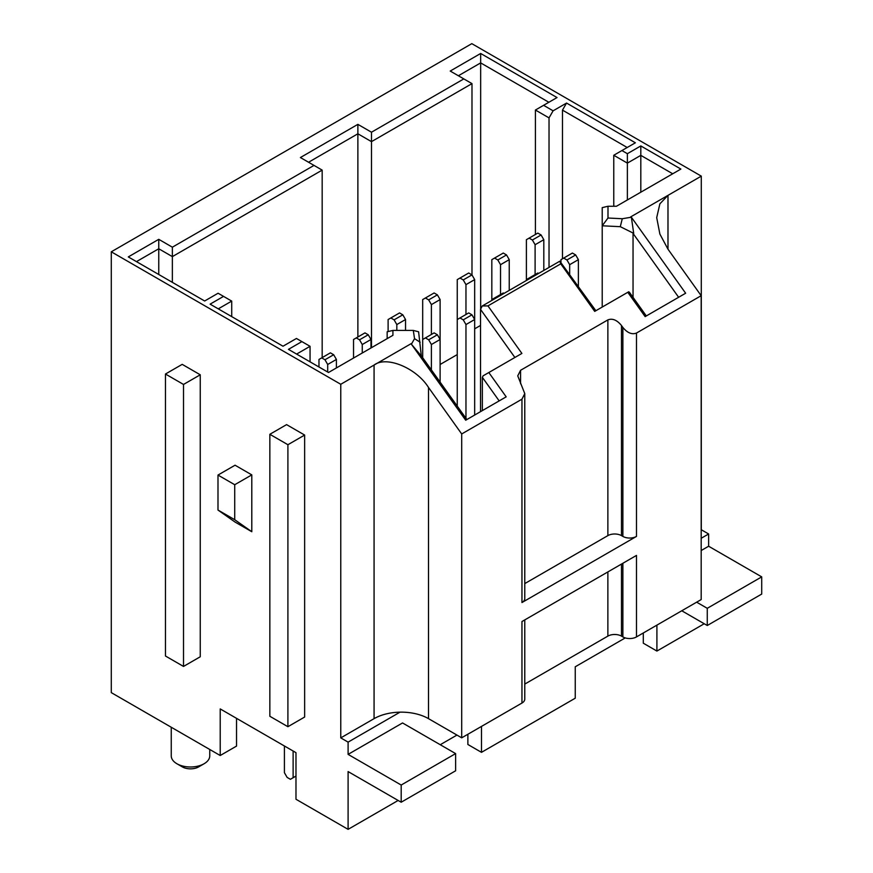 <?xml version="1.0" encoding="UTF-8"?>
<svg xmlns="http://www.w3.org/2000/svg" width="873" height="873" viewBox="0 0 873 873"><rect width="100%" height="100%" fill="white"/><g stroke="black" fill="none" stroke-linecap="round" stroke-linejoin="round"><path stroke-width="1.31" d="M204.107 763.733L198.662 766.887A11.545 6.668 180 0 1 182.326 766.887L176.892 763.744A19.25 11.109 0 0 0 204.107 763.733A19.25 11.109 0 0 0 209.749 755.876L209.749 749.471M761.714 576.878L761.714 594.066L707.272 625.505L707.272 608.306L761.714 576.878L708.636 546.236L708.636 533.981L701.292 529.736L701.292 176.139L471.813 43.65L111.286 251.806L340.765 384.284L340.765 737.892L348.098 742.126L348.098 754.381L401.187 785.034L455.619 753.595L402.54 722.953L348.098 754.381M251.795 474.879L235.055 465.211L217.988 475.065L217.988 510.05L235.055 522.065L251.795 531.722L251.795 474.879L234.728 484.722L217.988 475.065M304.644 435.06L286.584 424.627L269.844 434.296L269.844 716.275L287.904 726.707L304.644 717.039L304.644 435.06L287.904 444.717L269.844 434.296M111.286 251.806L111.286 692.627L220.214 755.516L220.214 708.92L295.98 752.668L295.98 799.253L348.098 829.35L348.098 771.579L401.187 802.222L401.187 785.034M183.516 666.437L200.255 656.769L200.255 374.79L182.195 364.357L165.455 374.026L165.455 656.005L183.516 666.437L183.516 384.447L200.255 374.79M480.532 325.433L474.672 328.815M457.256 354.58L440.112 364.488M398.132 800.465L348.098 829.35M456.95 735.077L440.243 744.724M625.232 637.923L575.252 666.776L575.252 698.204L481.481 752.34L481.481 726.412M704.227 623.748L656.911 651.062L656.911 625.123M708.636 546.236L701.183 550.536M701.183 538.281L708.636 533.981M524.771 619.906L524.771 699.12A9.625 5.554 180 0 1 521.956 703.049L461.708 737.827L428.512 718.654A38.499 22.229 0 0 0 400.009 712.161L348.098 742.126M643.303 632.98L643.303 643.205L656.911 651.062M521.956 703.049L521.956 621.532L636.482 555.414L636.482 636.919L701.183 599.565L701.183 295.696L636.482 333.05L636.482 536.415A9.625 5.554 180 0 1 622.875 536.415L622.875 327.451C627.414 332.94 631.954 334.806 636.482 333.05M636.482 636.919A9.625 5.554 180 0 1 622.875 636.919L621.478 636.111A9.625 5.554 0 0 0 607.87 636.111L524.771 684.094M524.771 583.59L607.87 535.618A9.625 5.554 180 0 1 621.478 535.618L622.875 536.415M524.771 393.603L524.771 598.616A9.625 5.554 180 0 1 521.956 602.545L521.956 399.179L524.771 393.603L517.744 375.87L520.559 370.305L607.87 319.9C612.41 318.132 616.949 319.998 621.478 325.498L622.875 327.451M636.482 536.415L521.956 602.545M521.956 399.179L461.708 433.957L461.708 737.827M562.474 258.779L562.474 110.129L566.555 103.058L635.369 142.79L621.925 150.549L627.371 153.692L640.815 145.933L680.875 169.067L616.458 206.257L607.99 206.257L607.99 218.021L622.263 218.73L631.365 217.213L685.643 293.23L645.147 316.615L627.785 292.302L594.709 311.388L560.761 263.842L487.942 305.888L521.89 353.434L488.825 372.531L506.187 396.844L465.691 420.219L411.401 344.213L414.533 338.659L413.3 330.42L392.926 330.42L392.926 335.308L328.51 372.498L288.45 349.364L301.883 341.605L296.449 338.462L283.005 346.221L210.109 304.142L223.543 296.384L218.097 293.23L204.664 300.999L128.298 256.913L158.755 239.322L172.363 247.19L314.007 165.401L300.399 157.544L357.875 124.359L371.483 132.216L463.825 78.908L450.217 71.051L480.663 53.471L557.029 97.558L543.584 105.317L553.111 110.816L549.03 117.888L535.422 110.031L535.422 234.488M566.555 103.058L553.111 110.816M701.292 176.139L630.699 216.886M411.347 343.536L340.765 384.284M400.009 712.161A38.499 22.229 0 0 0 374.07 718.654L374.07 365.056C386.324 355.573 416.257 367.893 428.512 387.459L461.708 433.957M701.183 295.696L667.987 249.198L659.879 234.062L656.703 217.639L659.879 203.824L667.987 195.366L667.987 249.198M374.07 718.654L340.765 737.892M633.045 297.387L633.045 233.44L633.7 233.342L620.299 226.685L602.217 225.791L602.217 207.632L607.99 206.257M602.217 307.056L602.217 225.791L607.99 218.021M678.637 297.278L633.045 233.44M627.785 292.302L628.724 291.757L629.488 292.39L646.304 315.95M514.884 357.483L480.532 309.38L482.234 305.986L559.822 261.191L595.866 310.723M480.532 411.652L480.532 309.38M482.354 410.605L482.354 377.332L483.107 375.827L488.825 372.531M499.17 400.893L482.354 377.332M421.299 355.769L466.848 419.553M413.3 330.42L418.604 331.795L421.31 355.966L411.401 344.213M322.17 357.603L322.17 170.115L172.363 256.618L158.755 248.761L136.461 261.627M357.875 336.989L357.875 133.787L308.562 162.258M371.483 347.683L371.483 141.644L357.875 133.787L357.875 124.359M471.987 274.951L471.987 83.622L371.483 141.644L371.483 132.216M480.663 309.107L480.663 62.9L458.38 75.765M548.855 102.272L480.663 62.9L480.663 53.471M549.03 267.422L549.03 117.888M627.207 147.504L562.474 110.129M613.763 206.257L613.763 155.263L627.371 163.12L627.371 199.95M640.815 192.191L640.815 155.361L627.371 163.12L627.371 153.692M672.712 173.782L640.815 155.361L640.815 145.933M387.154 338.637L387.154 331.795L392.926 330.42M310.057 361.848L310.057 346.319L296.613 354.078M231.716 316.615L231.716 301.098L218.272 308.856M158.755 274.493L158.755 239.322M172.363 282.35L172.363 247.19M467.873 734.269L467.873 744.483L481.481 752.34M236.539 718.348L236.539 746.088L220.214 755.516M171.25 727.242L171.25 755.876A19.25 11.109 0 0 0 176.892 763.733A19.25 11.109 0 0 0 176.892 763.744M182.326 766.887L176.892 763.733M707.272 625.505L681.769 610.773M707.272 608.306L696.654 602.184M455.619 753.595L455.619 770.794L401.187 802.222M293.121 751.009L293.121 777.723L290.393 779.294L287.13 777.407L284.412 772.692L284.412 745.989M295.98 776.075L293.121 777.723M324.963 359.763L333.672 354.733L330.409 352.845L321.701 357.875L324.963 359.763L327.691 364.478L327.691 372.029M333.672 354.733L336.4 359.447L327.691 364.478M318.972 366.998L318.972 359.447L321.701 357.875M336.4 359.447L336.4 367.948M359.534 339.804L368.242 334.774L364.979 332.886L356.271 337.916L359.534 339.804L362.262 344.519L362.262 353.019M368.242 334.774L370.97 339.488L362.262 344.519M353.543 358.05L353.543 339.488L356.271 337.916M370.97 339.488L370.97 347.989M394.105 319.845L402.813 314.815L399.55 312.927L390.842 317.958L394.105 319.845L396.822 324.56L396.822 330.42M402.813 314.815L405.541 319.529L396.822 324.56M388.114 331.565L388.114 319.529L390.842 317.958M405.541 319.529L405.541 330.42M428.676 339.804L437.384 334.774L434.121 332.886L425.413 337.916L428.676 339.804L431.393 344.519L431.393 369.923M437.384 334.774L440.112 339.488L431.393 344.519M422.685 357.723L422.685 339.488L425.413 337.916M422.685 339.488L422.685 299.57L434.121 292.968L437.384 294.856L440.112 299.57L440.112 382.112M425.413 297.999L428.676 299.886L431.393 304.601L431.393 334.457M437.384 294.856L428.676 299.886M440.112 299.57L431.393 304.601M463.247 319.845L471.955 314.815L468.692 312.927L459.973 317.958L463.247 319.845L465.964 324.56L465.964 418.331M471.955 314.815L474.672 319.529L465.964 324.56M457.256 406.131L457.256 319.529L459.973 317.958M457.256 319.529L457.256 279.611L468.692 273.009L471.955 274.897L474.672 279.611L474.672 415.035M459.973 278.04L463.247 279.927L465.964 284.642L465.964 314.498M471.955 274.897L463.247 279.927M474.672 279.611L465.964 284.642M504.016 293.404L503.263 292.968L494.544 297.999L495.307 298.435M491.826 300.454L491.826 299.57L494.544 297.999M497.817 259.968L506.526 254.938L503.263 253.05L494.544 258.081L497.817 259.968L500.535 264.683L500.535 294.539M506.526 254.938L509.243 259.652L500.535 264.683M491.826 299.57L491.826 259.652L494.544 258.081M509.243 259.652L509.243 290.393M538.586 273.445L537.823 273.009L529.114 278.04L529.878 278.476M526.397 280.495L526.397 279.611L529.114 278.04M532.388 240.01L541.096 234.979L537.823 233.091L529.114 238.122L532.388 240.01L535.105 244.724L535.105 274.58M541.096 234.979L543.814 239.693L535.105 244.724M526.397 279.611L526.397 239.693L529.114 238.122M543.814 239.693L543.814 270.434M566.948 259.968L575.667 254.938L572.393 253.05L563.685 258.081L566.948 259.968L569.676 264.683L569.676 274.035M575.667 254.938L578.384 259.652L569.676 264.683M560.968 262.151L560.968 259.652L563.685 258.081M578.384 259.652L578.384 286.235M287.904 726.707L287.904 444.717M183.516 384.447L165.455 374.026M234.728 484.722L234.728 519.708L217.988 510.05M234.728 519.708L251.795 531.722M621.925 150.549L613.763 155.263M622.263 218.73L620.299 226.685M631.365 217.213L633.7 233.342M560.761 263.842L559.822 261.191M487.942 305.888L482.234 305.986M414.533 338.659L420.153 342.238M301.883 341.605L310.057 346.319M223.543 296.384L231.716 301.098M314.007 165.401L322.17 170.115M463.825 78.908L471.987 83.622M543.584 105.317L535.422 110.031M621.478 325.498L621.478 535.618M520.559 370.305L520.559 383.76M607.87 535.618L607.87 319.9M428.512 718.654L428.512 387.459M622.875 636.919L622.875 563.271M621.478 564.067L621.478 636.111M521.956 621.532L521.956 695.192M607.87 636.111L607.87 571.924"/></g></svg>
